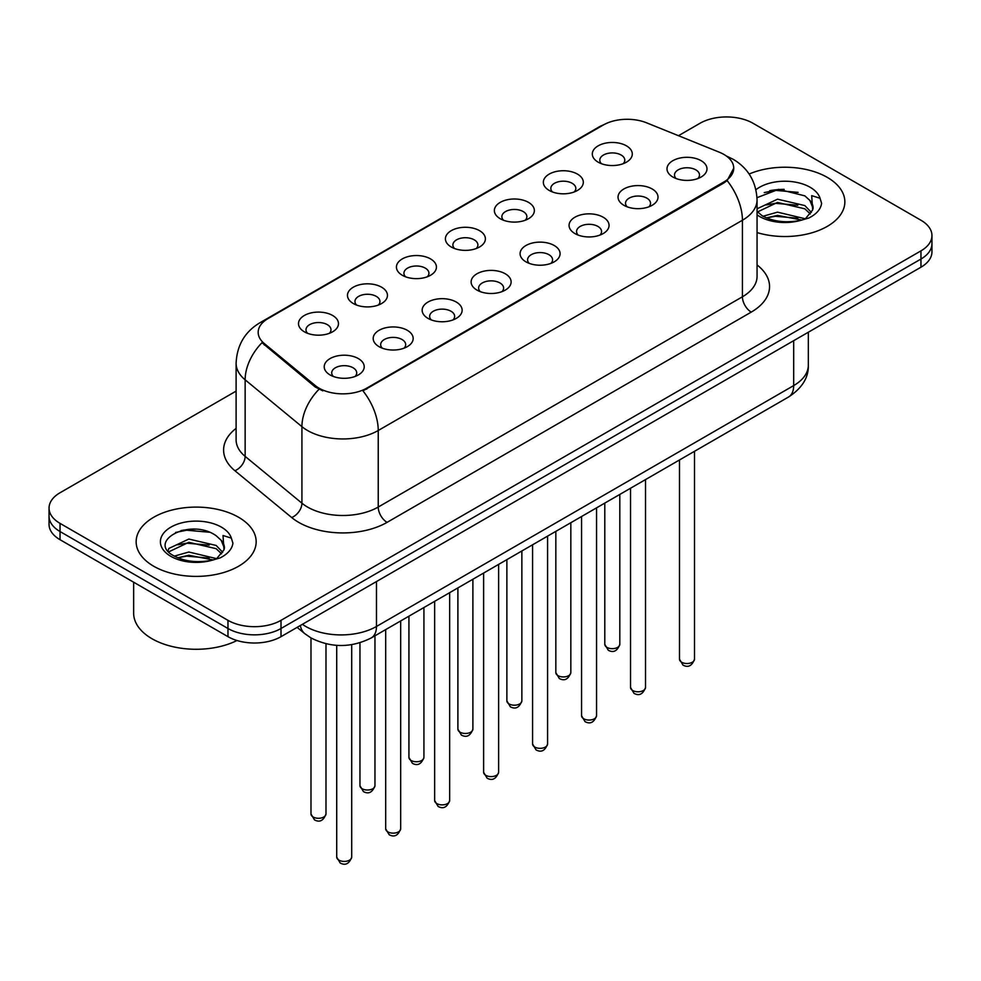 <?xml version="1.0" encoding="UTF-8"?>
<svg xmlns="http://www.w3.org/2000/svg" width="981" height="981" viewBox="0 0 981 981"><rect width="100%" height="100%" fill="white"/><g stroke="black" fill="none" stroke-linecap="round" stroke-linejoin="round"><path stroke-width="1.47" d="M549.188 190.437L549.188 190.437A20 11.551 180 0 1 549.188 174.115A20 11.551 180 0 1 577.478 174.115A20 11.551 180 0 1 577.478 190.437A20 11.551 180 0 1 549.188 190.437M574.192 191.969A12.495 7.223 0 0 0 575.835 188.401A12.495 7.223 0 0 0 572.168 183.3A12.495 7.223 0 0 0 558.557 181.73A12.495 7.223 0 0 0 550.832 188.401A12.495 7.223 0 0 0 552.475 191.969M500.224 218.714L500.224 218.714A20 11.551 180 0 1 500.224 202.38A20 11.551 180 0 1 528.514 202.38A20 11.551 180 0 1 528.514 218.714A20 11.551 180 0 1 500.224 218.714M525.227 220.247A12.495 7.223 0 0 0 526.871 216.678A12.495 7.223 0 0 0 523.204 211.565A12.495 7.223 0 0 0 509.58 210.008A12.495 7.223 0 0 0 501.867 216.678A12.495 7.223 0 0 0 503.498 220.247M451.26 246.991L451.26 246.991A20 11.551 180 0 1 451.26 230.658A20 11.551 180 0 1 479.537 230.658A20 11.551 180 0 1 479.537 246.991A20 11.551 180 0 1 451.26 246.991M476.263 248.512A12.495 7.223 0 0 0 477.894 244.943A12.495 7.223 0 0 0 474.24 239.842A12.495 7.223 0 0 0 460.616 238.273A12.495 7.223 0 0 0 452.891 244.943A12.495 7.223 0 0 0 454.534 248.512M402.284 275.256L402.284 275.256A20 11.551 180 0 1 402.284 258.923A20 11.551 180 0 1 430.573 258.923A20 11.551 180 0 1 430.573 275.256A20 11.551 180 0 1 402.284 275.256M427.287 276.789A12.495 7.223 0 0 0 428.93 273.221A12.495 7.223 0 0 0 425.264 268.107A12.495 7.223 0 0 0 411.64 266.55A12.495 7.223 0 0 0 403.927 273.221A12.495 7.223 0 0 0 405.57 276.789M353.319 303.534L353.319 303.534A20 11.551 180 0 1 353.319 287.2A20 11.551 180 0 1 381.597 287.2A20 11.551 180 0 1 381.597 303.534A20 11.551 180 0 1 353.319 303.534M378.323 305.066A12.495 7.223 0 0 0 379.954 301.486A12.495 7.223 0 0 0 376.299 296.385A12.495 7.223 0 0 0 362.676 294.815A12.495 7.223 0 0 0 354.963 301.486A12.495 7.223 0 0 0 356.594 305.066M304.343 331.799L304.343 331.799A20 11.551 180 0 1 304.343 315.477A20 11.551 180 0 1 332.633 315.477A20 11.551 180 0 1 332.633 331.799A20 11.551 180 0 1 304.343 331.799M329.346 333.332A12.495 7.223 0 0 0 330.989 329.763A12.495 7.223 0 0 0 327.335 324.662A12.495 7.223 0 0 0 313.712 323.092A12.495 7.223 0 0 0 305.986 329.763A12.495 7.223 0 0 0 307.629 333.332M598.165 162.172L598.165 162.172A20 11.551 180 0 1 598.165 145.838A20 11.551 180 0 1 626.442 145.838A20 11.551 180 0 1 626.442 162.172A20 11.551 180 0 1 598.165 162.172M623.168 163.704A12.495 7.223 0 0 0 624.799 160.124A12.495 7.223 0 0 0 621.145 155.023A12.495 7.223 0 0 0 607.521 153.465A12.495 7.223 0 0 0 599.808 160.124A12.495 7.223 0 0 0 601.439 163.704M623.879 205.287L623.879 205.287A20 11.551 180 0 1 623.879 188.965A20 11.551 180 0 1 652.169 188.965A20 11.551 180 0 1 652.169 205.287A20 11.551 180 0 1 623.879 205.287M648.882 206.819A12.495 7.223 0 0 0 650.526 203.251A12.495 7.223 0 0 0 646.859 198.15A12.495 7.223 0 0 0 633.236 196.58A12.495 7.223 0 0 0 625.522 203.251A12.495 7.223 0 0 0 627.166 206.819M574.915 233.564L574.915 233.564A20 11.551 180 0 1 574.915 217.23A20 11.551 180 0 1 603.205 217.23A20 11.551 180 0 1 603.205 233.564A20 11.551 180 0 1 574.915 233.564M599.918 235.097A12.495 7.223 0 0 0 601.561 231.528A12.495 7.223 0 0 0 597.895 226.415A12.495 7.223 0 0 0 584.271 224.857A12.495 7.223 0 0 0 576.558 231.528A12.495 7.223 0 0 0 578.189 235.097M525.951 261.841A20 11.551 180 0 1 525.939 261.841A20 11.551 180 0 1 525.951 245.508A20 11.551 180 0 1 554.228 245.508A20 11.551 180 0 1 554.228 261.841A20 11.551 180 0 1 525.951 261.841M550.954 263.362A12.495 7.223 0 0 0 552.585 259.793A12.495 7.223 0 0 0 548.931 254.692A12.495 7.223 0 0 0 535.307 253.123A12.495 7.223 0 0 0 527.582 259.793A12.495 7.223 0 0 0 529.225 263.362M476.974 290.106L476.974 290.106A20 11.551 180 0 1 476.974 273.773A20 11.551 180 0 1 505.264 273.773A20 11.551 180 0 1 505.264 290.106A20 11.551 180 0 1 476.974 290.106M501.978 291.639A12.495 7.223 0 0 0 503.621 288.071A12.495 7.223 0 0 0 499.954 282.969A12.495 7.223 0 0 0 486.331 281.4A12.495 7.223 0 0 0 478.618 288.071A12.495 7.223 0 0 0 480.261 291.639M428.01 318.384L428.01 318.384A20 11.551 180 0 1 428.01 302.05A20 11.551 180 0 1 456.288 302.05A20 11.551 180 0 1 456.288 318.384A20 11.551 180 0 1 428.01 318.384M453.014 319.916A12.495 7.223 0 0 0 454.644 316.336A12.495 7.223 0 0 0 450.99 311.235A12.495 7.223 0 0 0 437.367 309.677A12.495 7.223 0 0 0 429.653 316.336A12.495 7.223 0 0 0 431.284 319.916M379.034 346.649L379.034 346.649A20 11.551 180 0 1 379.034 330.327A20 11.551 180 0 1 407.323 330.327A20 11.551 180 0 1 407.323 346.649A20 11.551 180 0 1 379.034 346.649M404.037 348.181A12.495 7.223 0 0 0 405.68 344.613A12.495 7.223 0 0 0 402.026 339.512A12.495 7.223 0 0 0 388.402 337.942A12.495 7.223 0 0 0 380.677 344.613A12.495 7.223 0 0 0 382.32 348.181M330.07 374.926L330.07 374.926A20 11.551 180 0 1 330.07 358.592A20 11.551 180 0 1 358.359 358.592A20 11.551 180 0 1 358.359 374.926A20 11.551 180 0 1 330.07 374.926M355.073 376.459A12.495 7.223 0 0 0 356.716 372.878A12.495 7.223 0 0 0 353.05 367.777A12.495 7.223 0 0 0 339.426 366.22A12.495 7.223 0 0 0 331.713 372.878A12.495 7.223 0 0 0 333.356 376.459M672.856 177.021L672.856 177.021A20 11.551 180 0 1 672.856 160.688A20 11.551 180 0 1 701.133 160.688A20 11.551 180 0 1 701.133 177.021A20 11.551 180 0 1 672.856 177.021M697.859 178.554A12.495 7.223 0 0 0 699.49 174.974A12.495 7.223 0 0 0 695.836 169.872A12.495 7.223 0 0 0 682.212 168.315A12.495 7.223 0 0 0 674.499 174.974A12.495 7.223 0 0 0 676.13 178.554M719.343 152.227A33.746 19.485 180 0 1 723.855 154.409A33.746 19.485 180 0 1 733.739 168.192A33.746 19.485 180 0 1 723.855 181.976L366.747 388.145A33.746 19.485 180 0 1 315.244 385.545L264.269 343.522A33.746 19.485 180 0 1 258.175 332.338A33.746 19.485 180 0 1 268.058 318.567L603.34 124.992A33.746 19.485 180 0 1 646.565 122.809L719.343 152.227M827.277 177.377A60 34.642 0 0 0 749.141 174.029A60 34.642 0 0 1 827.277 177.377A60 34.642 0 0 1 844.849 201.878A60 34.642 0 0 0 827.277 177.377M238.579 517.257A60 34.642 0 0 0 173.196 509.74A60 34.642 0 0 0 136.151 541.745A60 34.642 0 0 0 153.723 566.245A60 34.642 0 0 0 219.119 573.75A60 34.642 0 0 0 256.164 541.745A60 34.642 0 0 0 238.579 517.257A60 34.642 0 0 0 173.196 509.74A60 34.642 0 0 0 136.151 541.745A60 34.642 0 0 0 153.723 566.245A60 34.642 0 0 0 219.119 573.75A60 34.642 0 0 0 256.164 541.745A60 34.642 0 0 0 238.579 517.257M733.739 168.192L727.129 180.602L723.855 182.969L362.958 390.855A43.753 25.261 60 0 1 378.237 430.5A50.006 28.866 180 0 1 307.531 430.5A50.006 28.866 180 0 1 301.927 426.649L245.14 379.819A50.006 28.866 180 0 1 236.102 363.264L236.102 439.807A50.006 28.866 0 0 0 245.14 456.373L301.927 503.192A50.006 28.866 0 0 0 307.531 507.042A50.006 28.866 0 0 0 378.237 507.042L742.421 296.789A50.006 28.866 0 0 0 757.062 276.384L757.062 199.83A50.006 28.866 180 0 1 742.421 220.247A43.753 25.261 -120 0 0 727.129 180.602M236.102 391.112L60.037 492.756A37.499 21.656 0 0 0 49.05 508.072L49.05 524.394A37.499 21.656 0 0 0 60.037 539.709L227.972 636.669L227.972 628.502A37.499 21.656 0 0 0 281.007 628.502L920.963 259.033A37.499 21.656 0 0 0 931.95 243.717A37.499 21.656 0 0 1 920.963 259.033L281.007 628.502A37.499 21.656 0 0 1 227.972 628.502L60.037 531.543L227.972 628.502L227.972 620.335A37.499 21.656 0 0 0 281.007 620.335L920.963 250.866A37.499 21.656 0 0 0 931.95 235.55A37.499 21.656 0 0 0 920.963 220.247L753.028 123.287A37.499 21.656 0 0 0 699.993 123.287L678.472 135.709M49.05 516.239A37.499 21.656 0 0 0 60.037 531.543A37.499 21.656 0 0 1 49.05 516.239M322.823 390.855L315.244 387.017L262.001 342.7A43.753 29.258 129.5 0 0 245.14 379.819L245.14 456.373A12.495 8.363 -50.5 0 1 234.9 470.721A62.502 36.089 180 0 1 236.102 428.366M757.062 232.583A60 34.642 0 0 0 844.849 201.878A60 34.642 0 0 1 757.062 232.583M49.05 508.072A37.499 21.656 0 0 0 60.037 523.376L227.972 620.335M195.477 529.213A50.006 28.866 0 0 0 181.068 530.562M784.162 189.345A50.006 28.866 0 0 0 769.754 190.682M227.972 636.669A37.499 21.656 0 0 0 281.007 636.669L920.963 267.2A37.499 21.656 0 0 0 931.95 251.884L931.95 235.55M757.062 211.467L762.188 215.759C773.138 221.694 786.063 223.202 800.974 220.296L808.908 217.99C816.535 214.079 820.778 209.186 821.612 203.325L820.042 198.26L811.692 195.636L812.673 209.934L813.102 207.997A28.253 16.309 0 0 0 809.914 200.467L804.849 195.857L778.62 189.333L757.013 197.684M812.673 209.934L805.781 218.26M763.034 216.249L777.528 212.154L805.119 218.738M797.823 218.199L775.309 216.274L766.357 217.892L777.528 215.391L801.98 220.075M757.062 209.652L757.553 208.561L777.528 199.192L804.825 205.569L811.385 212.411M757.479 211.945L777.528 202.429L804.825 208.818L810.306 213.944M809.914 200.467L813.09 208.389M764.236 192.595L775.309 190.351L798.105 192.362M766.32 204.943L775.309 203.312L797.823 205.237M133.649 582.211L133.649 613.199A62.502 36.089 0 0 0 151.957 638.717A62.502 36.089 0 0 0 236.997 640.507M223.999 549.814L224.416 547.876A28.253 16.309 0 0 0 221.216 540.335L216.163 535.724C190.118 517.294 146.709 541.353 173.502 555.638C184.44 561.561 197.365 563.082 212.288 560.176L220.222 557.87C227.85 553.946 232.08 549.053 232.926 543.192L231.357 538.128L223.006 535.503L223.987 549.814L217.095 558.14M174.336 556.129L188.843 552.021L216.433 558.606M209.137 558.079L186.623 556.141L177.671 557.772L188.843 555.271L213.294 559.955M168.009 550.881L168.867 548.44L188.843 539.06L216.139 545.448L222.699 552.278M168.793 551.825L188.843 542.309L216.139 548.686L221.62 553.824M221.216 540.335L224.404 548.256M175.55 532.462L186.623 530.218L209.419 532.229M177.635 544.811L186.623 543.18L209.137 545.117M366.747 388.145L366.747 389.15M315.244 385.545L315.244 387.017M264.269 343.522L264.269 344.993M723.855 181.976L723.855 182.969M387.078 522.358A12.495 7.223 60 0 1 378.237 507.042L378.237 430.5L742.421 220.247L742.421 296.789A12.495 7.223 60 0 0 751.25 312.105L387.078 522.358A62.502 36.089 180 0 1 298.69 522.358A62.502 36.089 180 0 1 291.688 517.539L234.9 470.721M757.062 199.83C756.216 181.853 748.307 168.376 733.359 159.388L727.044 156.31A43.753 20.491 112 0 0 726.455 156.102M264.33 321.118A43.753 25.261 -120 0 0 259.806 322.823C244.845 331.799 236.948 345.287 236.102 363.264M259.806 322.823L599.661 126.61A43.753 25.261 60 0 1 602.972 125.2M318.972 389.334A43.753 29.258 129.5 0 0 301.927 426.649L301.927 503.192A12.495 8.363 -50.5 0 1 291.688 517.539M757.062 264.944A62.502 36.089 180 0 1 751.25 312.105M281.007 620.335L281.007 636.669M920.963 250.866L920.963 267.2M60.037 523.376L60.037 539.709M302.406 624.321A50.006 28.866 0 0 0 305.765 626.467A50.006 28.866 0 0 0 376.471 626.467L793.678 385.594A50.006 28.866 0 0 0 808.332 365.177C808.687 377.587 802.09 388.206 788.503 397.035L371.296 637.908A25.003 14.433 60 0 0 376.471 626.467L376.471 581.561M793.678 340.689L793.678 385.594A25.003 14.433 60 0 1 788.503 397.035M300.382 625.486A25.003 16.726 129.5 0 0 304.735 633.616L297.145 627.362M694.499 659.183C692.022 665.927 688.184 667.902 682.984 665.106L679.49 659.183A7.505 4.329 0 0 0 681.685 662.249A7.505 4.329 0 0 0 689.864 663.181A7.505 4.329 0 0 0 694.499 659.183L694.499 451.309M606.994 647.386A7.505 4.329 0 0 0 615.173 648.331A7.505 4.329 0 0 0 619.808 644.333C617.331 651.077 613.493 653.052 608.294 650.256L604.799 644.333A7.505 4.329 0 0 0 606.994 647.386M645.523 687.448C643.058 694.205 639.22 696.179 634.02 693.371L630.525 687.448A7.505 4.329 0 0 0 632.72 690.514A7.505 4.329 0 0 0 640.9 691.458A7.505 4.329 0 0 0 645.523 687.448L645.523 479.586M596.558 715.725C594.081 722.47 590.255 724.444 585.044 721.648L581.561 715.725A7.505 4.329 0 0 0 583.756 718.791A7.505 4.329 0 0 0 591.923 719.723A7.505 4.329 0 0 0 596.558 715.725L596.558 507.864M547.582 744.003C545.117 750.747 541.279 752.721 536.08 749.925L532.585 744.003A7.505 4.329 0 0 0 534.78 747.056A7.505 4.329 0 0 0 542.959 748A7.505 4.329 0 0 0 547.582 744.003L547.582 536.129M498.618 772.268C496.153 779.012 492.315 780.986 487.116 778.191L483.621 772.268A7.505 4.329 0 0 0 485.816 775.333A7.505 4.329 0 0 0 493.995 776.265A7.505 4.329 0 0 0 498.618 772.268L498.618 564.406M558.03 675.664A7.505 4.329 0 0 0 566.209 676.608A7.505 4.329 0 0 0 570.832 672.598C568.367 679.343 564.529 681.317 559.329 678.521L555.835 672.598A7.505 4.329 0 0 0 558.03 675.664M509.065 703.941A7.505 4.329 0 0 0 517.232 704.873A7.505 4.329 0 0 0 521.867 700.875C519.39 707.62 515.565 709.594 510.353 706.798L506.87 700.875A7.505 4.329 0 0 0 509.065 703.941M460.089 732.206A7.505 4.329 0 0 0 468.268 733.15A7.505 4.329 0 0 0 472.891 729.141C470.426 735.897 466.588 737.871 461.389 735.076L457.894 729.141A7.505 4.329 0 0 0 460.089 732.206M820.042 198.26A35.757 20.65 0 0 0 810.134 187.273A35.757 20.65 0 0 0 755.934 189.725M757.062 214.876A35.757 20.65 0 0 0 759.564 216.47A35.757 20.65 0 0 0 800.974 220.296M231.357 538.128A35.757 20.65 0 0 0 221.436 527.153A35.757 20.65 0 0 0 170.866 527.153A35.757 20.65 0 0 0 170.866 556.35A35.757 20.65 0 0 0 212.288 560.176M449.654 800.545C447.177 807.289 443.338 809.264 438.139 806.468L434.644 800.545A7.505 4.329 0 0 0 436.852 803.598A7.505 4.329 0 0 0 445.018 804.543A7.505 4.329 0 0 0 449.654 800.545L449.654 592.671M400.677 828.81C398.212 835.554 394.374 837.529 389.175 834.733L385.68 828.81A7.505 4.329 0 0 0 387.875 831.876A7.505 4.329 0 0 0 396.054 832.808A7.505 4.329 0 0 0 400.677 828.81L400.677 620.948M351.713 857.087C349.248 863.832 345.41 865.806 340.199 863.01L336.716 857.087A7.505 4.329 0 0 0 338.911 860.141A7.505 4.329 0 0 0 347.078 861.085A7.505 4.329 0 0 0 351.713 857.087L351.713 644.652M411.125 760.483A7.505 4.329 0 0 0 419.304 761.415A7.505 4.329 0 0 0 423.927 757.418C421.462 764.162 417.624 766.136 412.425 763.341L408.93 757.418A7.505 4.329 0 0 0 411.125 760.483M362.161 788.749A7.505 4.329 0 0 0 370.328 789.693A7.505 4.329 0 0 0 374.963 785.695C372.486 792.44 368.648 794.414 363.448 791.618L359.953 785.695A7.505 4.329 0 0 0 362.161 788.749M313.184 817.026A7.505 4.329 0 0 0 321.363 817.958A7.505 4.329 0 0 0 325.986 813.96C323.522 820.705 319.683 822.679 314.484 819.883L310.989 813.96A7.505 4.329 0 0 0 313.184 817.026M599.661 126.61L607.68 122.87M727.044 156.31L726.381 156.053M371.296 637.908C351.173 648.024 331.063 648.024 310.94 637.908L304.735 633.616M808.332 365.177L808.332 332.228M679.49 659.183L679.49 459.979M619.808 644.333L619.808 494.436M604.799 644.333L604.799 503.094M630.525 687.448L630.525 488.244M581.561 715.725L581.561 516.521M532.585 744.003L532.585 544.786M483.621 772.268L483.621 573.063M570.832 672.598L570.832 522.714M555.835 672.598L555.835 531.371M521.867 700.875L521.867 550.979M506.87 700.875L506.87 559.636M472.891 729.141L472.891 579.256M457.894 729.141L457.894 587.913M434.644 800.545L434.644 601.328M385.68 828.81L385.68 629.606M336.716 857.087L336.716 645.339M423.927 757.418L423.927 607.521M408.93 757.418L408.93 616.178M374.963 785.695L374.963 635.798M359.953 785.695L359.953 642.763M325.986 813.96L325.986 643.769M310.989 813.96L310.989 637.944"/></g></svg>
